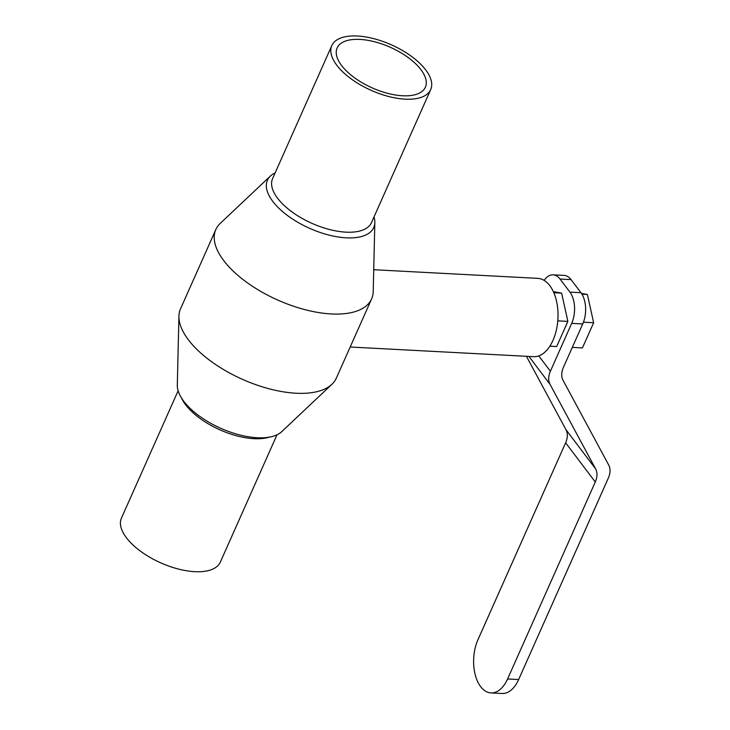 <?xml version="1.0" encoding="UTF-8"?>
<svg xmlns="http://www.w3.org/2000/svg" width="730" height="730" viewBox="0 0 730 730"><rect width="100%" height="100%" fill="white"/><g stroke="black" fill="none" stroke-linecap="round" stroke-linejoin="round"><path stroke-width="1.09" d="M572.302 347.398L582.43 347.927L593.645 322.742L587.385 294.464L581.463 293.414M583.452 322.204L593.645 322.742M581.956 294.181L587.385 294.464M544.124 280.393A22.411 12.739 93 0 1 553.112 274.836A22.411 12.739 93 0 1 560.029 279.043L571.07 279.626A22.411 12.739 -87 0 0 564.162 275.42L553.112 274.836M582.75 323.947L563.441 367.299A22.411 15.284 142.9 0 0 563.113 380.44L608.665 464.937A22.411 15.284 -37.1 0 1 608.336 478.077L518.638 679.548L507.587 678.964L595.279 482.01A22.411 15.284 142.9 0 0 595.607 468.87L550.055 384.372A22.411 15.284 -37.1 0 1 550.383 371.232L571.699 323.363L582.75 323.947A22.411 12.739 -87 0 0 580.952 292.693L569.911 292.119L560.029 279.043M580.952 292.693L571.07 279.626M569.911 292.119A22.411 12.739 93 0 1 571.699 323.363M549.836 346.212L556.652 346.567L567.867 321.392L561.616 293.113L553.349 291.644M507.587 678.964A33.617 19.108 93 0 1 490.998 692.916L502.048 693.5A33.617 19.108 -87 0 0 518.638 679.548M490.998 692.916A33.617 19.108 93 0 1 475.093 674.219A33.617 19.108 93 0 1 477.94 639.745L565.631 442.791A22.411 15.284 -37.1 0 0 565.96 429.66L526.412 356.295M557.784 320.853L567.867 321.392M553.814 292.703L561.616 293.113M350.181 347.015L533.612 356.678A39.21 22.292 -87 0 0 556.351 330.088A39.21 22.292 -87 0 0 549.836 285.713A39.21 22.292 -87 0 0 537.736 278.358L373.733 269.717M374.015 216.901A58.19 26.782 -156 0 1 374.837 222.513L373.222 291.498A85.264 39.247 -156 0 1 371.616 298.889A85.264 39.247 -156 0 1 277.756 300.057A85.264 39.247 -156 0 1 215.834 229.53A85.264 39.247 -156 0 1 220.241 223.389L270.428 176.03A58.19 26.782 -156 0 1 275.146 172.882M371.616 298.889L336.32 378.158A85.264 39.247 -156 0 1 331.904 384.299A85.264 39.247 -156 0 1 242.46 379.335A85.264 39.247 -156 0 1 178.923 316.19A85.264 39.247 -156 0 1 180.538 308.799L215.834 229.53M425.727 69.925A54.111 24.911 -156 0 1 430.7 89.598A54.111 24.911 -156 0 1 371.132 90.337A54.111 24.911 -156 0 1 331.821 45.579A54.111 24.911 -156 0 1 373.961 38.699A54.111 24.911 -156 0 1 425.727 69.925M420.936 69.678A48.29 22.229 -156 0 1 425.38 87.226A48.29 22.229 -156 0 1 372.218 87.892A48.29 22.229 -156 0 1 337.151 47.943A48.29 22.229 -156 0 1 374.745 41.811A48.29 22.229 -156 0 1 420.936 69.678M430.7 89.598L371.488 222.595A54.111 24.911 -156 0 1 311.92 223.334A54.111 24.911 -156 0 1 272.609 178.567L331.821 45.579M374.837 222.513A58.19 26.782 -156 0 1 309.684 228.353A58.19 26.782 -156 0 1 270.428 176.03M331.904 384.299L281.725 431.658A58.19 26.782 -156 0 1 271.387 436.723A58.19 26.782 -156 0 1 180.465 396.244A58.19 26.782 -156 0 1 177.308 385.175L178.923 316.19M271.387 436.723L267.116 437.726A54.111 24.911 -156 0 1 182.573 400.086L180.465 396.244M276.998 434.806L220.323 562.109A54.111 24.911 -156 0 1 160.755 562.857A54.111 24.911 -156 0 1 121.445 518.09L178.129 390.787M550.383 371.232L538.786 355.893M595.279 482.01L565.631 442.791M595.607 468.87L565.96 429.66M550.055 384.372L528.931 356.432"/></g></svg>
